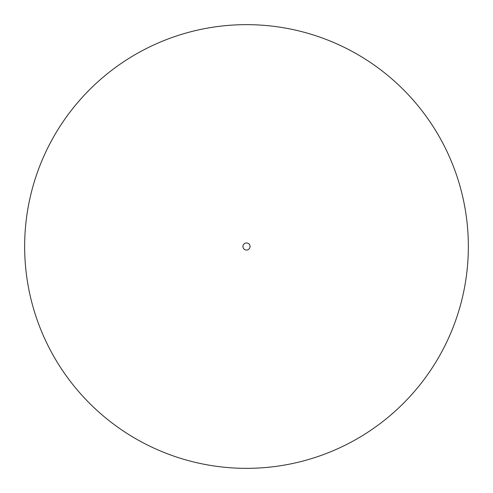 <?xml version="1.0" encoding="UTF-8"?>
<svg xmlns="http://www.w3.org/2000/svg" width="493" height="493" viewBox="0 0 493 493"><rect width="100%" height="100%" fill="white"/><g stroke="black" fill="none" stroke-linecap="round" stroke-linejoin="round"><path stroke-width="0.37" stroke-dasharray="2.46 1.85" d="M242.95 246.5A3.55 3.55 0 0 1 246.5 242.95A3.55 3.55 0 0 1 250.05 246.5A3.55 3.55 0 0 1 246.5 250.05A3.55 3.55 0 0 1 242.95 246.5M24.65 246.5A221.85 221.85 0 0 1 246.5 24.65A221.85 221.85 0 0 1 468.35 246.5A221.85 221.85 0 0 1 246.5 468.35A221.85 221.85 0 0 1 24.65 246.5"/><path stroke-width="0.74" d="M250.05 246.5A3.55 3.55 0 0 1 246.5 250.05A3.55 3.55 0 0 1 242.95 246.5A3.55 3.55 0 0 1 246.5 242.95A3.55 3.55 0 0 1 250.05 246.5M468.35 246.5A221.85 221.85 0 0 1 246.5 468.35A221.85 221.85 0 0 1 24.65 246.5A221.85 221.85 0 0 1 246.5 24.65A221.85 221.85 0 0 1 468.35 246.5"/></g></svg>
